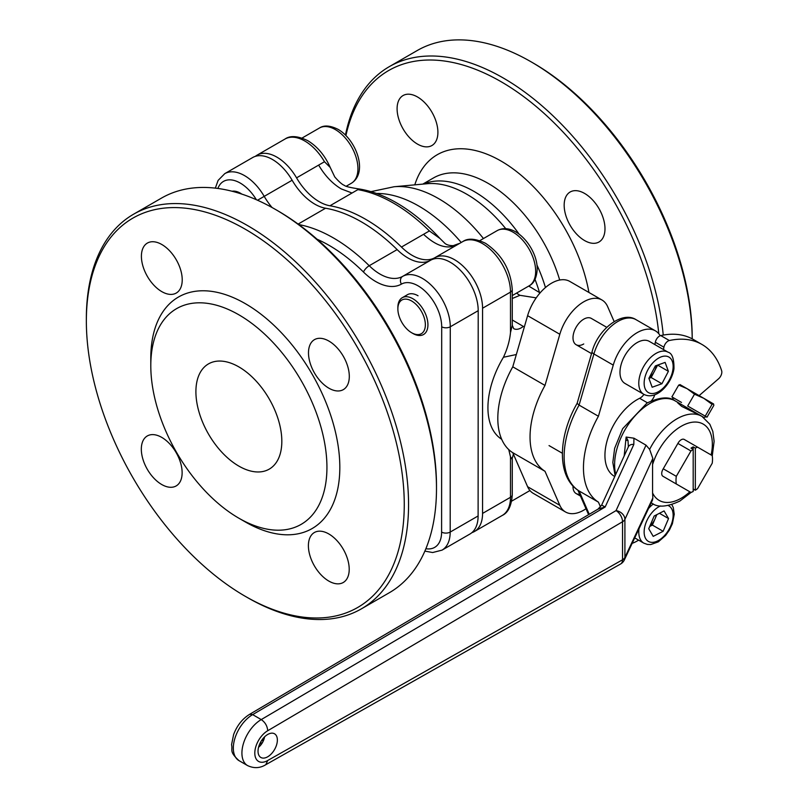 <?xml version="1.0" encoding="UTF-8"?>
<svg xmlns="http://www.w3.org/2000/svg" width="808" height="808" viewBox="0 0 808 808"><rect width="100%" height="100%" fill="white"/><g stroke="black" fill="none" stroke-linecap="round" stroke-linejoin="round"><path stroke-width="1.21" d="M417.494 96.97A28.856 16.665 -120 0 0 403.071 95.536A28.856 16.665 -120 0 0 398.647 118.665A28.856 16.665 -120 0 0 417.494 144.097A28.856 16.665 -120 0 0 431.926 145.521A28.856 16.665 -120 0 0 436.35 122.402A28.856 16.665 -120 0 0 417.494 96.97M584.578 193.425A28.856 16.665 -120 0 0 570.145 192.001A28.856 16.665 -120 0 0 565.721 215.13A28.856 16.665 -120 0 0 584.578 240.552A28.856 16.665 -120 0 0 599.011 241.986A28.856 16.665 -120 0 0 603.435 218.857A28.856 16.665 -120 0 0 584.578 193.425M606.768 327.331L591.335 318.423A15.19 8.767 120 0 0 583.74 319.17A15.19 8.767 120 0 0 573.821 332.553A15.19 8.767 120 0 0 576.144 344.723A15.19 8.767 120 0 0 583.74 343.976M614.151 321.564L607.656 306.656A36.451 21.048 120 0 0 601.97 300L569.741 281.396A36.451 21.048 120 0 0 551.521 283.204A36.451 21.048 120 0 0 527.604 315.675L512.767 366.822L544.996 385.426A75.942 43.844 120 0 0 544.996 471.286L559.823 505.313A36.451 21.048 120 0 0 565.509 511.969A36.451 21.048 120 0 0 586.002 508.747M601.97 300A36.451 21.048 120 0 0 583.74 301.808A36.451 21.048 120 0 0 559.823 334.27L544.996 385.426M462.873 241.531L456.944 244.945C447.248 249.591 436.118 246.036 423.554 234.31L429.391 230.936L440.006 238.522L445.026 243.481C446.996 244.965 449.743 245.683 453.268 245.642L458.722 243.652M440.017 238.532C426.291 223.594 411.848 211.726 396.678 202.919C383.487 195.304 370.549 190.587 357.863 188.779L357.873 189.648L329.947 205.767A151.894 87.698 60 0 1 365.711 219.342A151.894 87.698 60 0 1 401.465 247.056L423.554 234.31M533.26 63.075L531.119 61.832L533.26 63.075A224.796 129.785 60 0 1 692.214 338.401L692.214 338.855A227.836 131.542 -120 0 0 531.119 61.832A227.836 131.542 -120 0 0 531.109 61.832A227.836 131.542 -120 0 0 417.191 50.55L389.264 66.67A227.836 131.542 60 0 1 503.182 77.952A227.836 131.542 60 0 1 663.237 335.078M658.793 333.734A224.796 129.785 -120 0 0 501.041 81.679A224.796 129.785 -120 0 0 345.925 135.562M512.272 319.988L524.321 326.988M516.332 354.53L503.445 357.257A69.872 40.339 120 0 0 501.687 439.279M329.947 205.767A45.571 26.311 60 0 1 319.221 201.697A45.571 26.311 60 0 1 296.556 177.851A39.602 22.866 -120 0 0 257.055 155.166A39.602 22.866 -120 0 0 255.318 156.368M528.725 286.072L540.087 292.89M296.556 177.851L324.483 161.731L330.219 167.438L334.754 176.922C338.966 181.77 342.198 184.598 344.45 185.406L344.45 185.406C345.218 186.355 349.682 187.476 357.853 188.779M536.209 297.869L519.958 295.314L512.272 298.495M512.1 458.934L513.383 454.096M510.494 457.833C512.767 459.712 512.767 459.378 510.494 456.843L508.747 449.571M471.872 532.664A39.602 22.866 -120 0 0 474.367 531.553A39.602 22.866 -120 0 0 482.568 513.413L482.568 308.232A39.602 22.866 -120 0 0 465.347 268.438A39.602 22.866 -120 0 0 434.866 257.702A45.571 26.311 60 0 1 401.465 247.056M345.45 135.088A227.836 131.542 60 0 1 389.264 66.67M503.445 357.257C507.353 348.894 509.696 340.663 510.494 332.553L512.272 325.341L512.272 289.628A6.08 3.505 180 0 1 510.494 292.102A39.602 22.866 -120 0 0 482.487 243.602A39.602 22.866 -120 0 0 462.782 241.582M512.767 366.822A75.942 43.844 120 0 0 512.767 452.692L544.996 471.286M512.767 452.692L527.604 486.709A36.451 21.048 120 0 0 533.29 493.365L565.509 511.969M573.013 486.002A15.19 8.767 120 0 0 576.144 493.557A15.19 8.767 120 0 0 579.669 494.223M516.635 293.051A15.19 12.615 -105.5 0 0 519.958 295.314M535.027 279.386A111.191 64.196 -120 0 1 539.562 292.759A15.19 11.039 -43.8 0 0 539.38 293.718M238.825 518.18A124.553 71.912 -120 0 0 238.865 518.201A124.553 71.912 -120 0 0 326.937 467.388A124.553 71.912 -120 0 0 238.916 314.837A124.553 71.912 -120 0 0 150.793 365.66A124.553 71.912 -120 0 0 238.825 518.18M245.258 521.897A133.663 77.174 -120 0 0 245.309 521.928A133.663 77.174 -120 0 0 339.825 467.388A133.663 77.174 -120 0 0 245.359 303.677A133.663 77.174 -120 0 0 150.793 358.217L150.793 365.66M277.457 210.595A224.796 129.785 60 0 1 277.538 210.636A224.796 129.785 60 0 1 277.609 210.686A224.796 129.785 60 0 1 436.492 485.962L436.492 488.436A227.836 131.542 -120 0 0 275.467 209.444A227.836 131.542 -120 0 0 275.387 209.403A227.836 131.542 -120 0 0 161.469 198.112L133.542 214.231A227.836 131.542 60 0 1 247.541 225.563A227.836 131.542 60 0 1 396.314 426.341A227.836 131.542 60 0 1 361.378 608.858A227.836 131.542 60 0 1 247.46 597.577A227.836 131.542 60 0 1 247.379 597.526M361.378 608.858L389.305 592.739A227.836 131.542 -120 0 0 436.492 488.436M245.228 596.294A224.796 129.785 -120 0 0 245.309 596.334A224.796 129.785 -120 0 0 404.263 504.606A224.796 129.785 -120 0 0 245.39 229.29A224.796 129.785 -120 0 0 86.355 321.018A224.796 129.785 -120 0 0 245.228 596.294M328.906 341.077A28.856 16.665 -120 0 0 314.464 339.643A28.856 16.665 -120 0 0 310.04 362.762A28.856 16.665 -120 0 0 328.886 388.194A28.856 16.665 -120 0 0 343.319 389.628A28.856 16.665 -120 0 0 347.753 366.509A28.856 16.665 -120 0 0 328.906 341.077M161.822 244.511A28.856 16.665 -120 0 0 147.379 243.077A28.856 16.665 -120 0 0 142.955 266.196A28.856 16.665 -120 0 0 161.802 291.627A28.856 16.665 -120 0 0 176.245 293.062A28.856 16.665 -120 0 0 180.669 269.943A28.856 16.665 -120 0 0 161.822 244.511M161.741 437.391A28.856 16.665 -120 0 0 147.298 435.956A28.856 16.665 -120 0 0 142.875 459.075A28.856 16.665 -120 0 0 161.711 484.507A28.856 16.665 -120 0 0 176.154 485.941A28.856 16.665 -120 0 0 180.578 462.822A28.856 16.665 -120 0 0 161.741 437.391M328.816 533.957A28.856 16.665 -120 0 0 314.373 532.512A28.856 16.665 -120 0 0 309.949 555.631A28.856 16.665 -120 0 0 328.795 581.063A28.856 16.665 -120 0 0 343.238 582.507A28.856 16.665 -120 0 0 347.662 559.389A28.856 16.665 -120 0 0 328.816 533.957M215.332 188.133L218.109 180.406L224.755 173.649L252.682 157.53A39.521 22.816 60 0 1 272.458 159.489A39.521 22.816 60 0 1 292.132 180.234A45.571 26.311 -120 0 0 314.827 204.151A45.571 26.311 -120 0 0 325.574 208.232L298.132 224.079M241.804 194.102A21.261 12.282 -120 0 0 240.34 193.162A21.261 12.282 -120 0 0 232.088 191.243M418.049 295.768A21.261 12.282 -120 0 0 407.414 294.708A21.261 12.282 -120 0 0 407.04 294.94M298.788 224.563A151.894 87.698 60 0 1 369.226 265.721L397.142 249.601A45.571 26.311 -120 0 0 430.583 260.257A39.521 22.816 60 0 1 450.278 262.267A39.521 22.816 60 0 1 478.205 310.676L478.114 515.959A39.521 22.816 60 0 1 469.933 534.027L442.006 550.147A39.521 22.816 60 0 0 450.187 532.078L478.114 515.959M238.885 366.913A60.762 35.077 -120 0 0 208.484 363.893A60.762 35.077 -120 0 0 199.172 412.565A60.762 35.077 -120 0 0 238.845 466.105A60.762 35.077 -120 0 0 269.246 469.125A60.762 35.077 -120 0 0 278.558 420.453A60.762 35.077 -120 0 0 238.885 366.913M397.142 249.601A151.894 87.698 -120 0 0 325.574 208.232M86.355 321.018L86.355 318.534A227.836 131.542 60 0 1 133.542 214.231M693.183 488.981L695.335 490.224A25.826 14.908 120 0 0 697.567 488.618L712.212 463.247A25.826 14.908 120 0 0 712.212 455.601L684.235 439.451A6.08 3.505 -60 0 0 678.165 442.956L662.974 469.266A6.08 3.505 -60 0 0 662.974 476.286L678.165 485.053A6.08 3.505 -60 0 1 678.165 485.053L678.165 485.053M676.306 483.982A25.826 14.908 120 0 1 676.306 476.336L690.951 450.965A25.826 14.908 120 0 1 693.183 449.369L693.183 446.885A25.826 14.908 -60 0 0 691.032 448.127L693.183 449.369L693.183 491.456A25.826 14.908 120 0 1 690.951 492.436L663.237 476.437M693.183 446.885L695.335 448.127A25.826 14.908 120 0 1 697.567 447.147M690.951 450.965L677.892 443.43M676.306 476.336L663.237 468.802M695.335 490.224L695.335 448.127M632.159 543.33A36.451 21.048 120 0 0 638.593 540.128M577.114 403.384L592.062 351.813C597.769 329.381 622.2 310.484 636.058 319.685A36.451 21.048 120 0 0 593.91 353.954L579.084 405.101L577.124 403.344C557.762 436.764 556.641 477.286 578.962 490.9L598.415 502.132L600.516 506.949M589.244 514.292L579.084 490.971A75.942 43.844 120 0 1 579.084 405.101L598.415 416.261A75.942 43.844 120 0 0 598.415 502.132M660.187 335.744A36.451 21.048 120 0 0 655.389 330.846A36.451 21.048 120 0 0 613.252 365.115L598.415 416.261M614.383 476.296L614.383 476.296A45.571 26.311 120 0 1 607.889 438.178A45.571 26.311 120 0 1 639.633 398.304A9.11 5.262 120 0 0 643.946 394.395M699.132 395.607L718.585 378.77A6.08 3.505 120 0 0 721.645 370.721A112.403 64.892 120 0 0 701.95 344.45A112.403 64.892 120 0 0 669.357 340.532A6.08 3.505 120 0 0 663.913 347.208L663.469 349.541M701.95 344.45L693.365 339.491A112.403 64.892 120 0 0 660.762 335.572L669.357 340.532M663.913 347.208L655.318 342.249L654.874 344.582M654.732 394.779A9.11 5.262 -60 0 1 651.349 400.839M655.318 342.249A6.08 3.505 -60 0 1 660.762 335.572M267.69 756.793A13.665 7.888 120 0 0 276.841 743.976A13.665 7.888 120 0 0 273.619 733.391A13.665 7.888 120 0 0 267.69 734.472A13.665 7.888 120 0 0 259.014 745.744A13.665 7.888 120 0 0 260.065 756.884A13.665 7.888 120 0 0 267.69 756.793M258.55 747.299A10.989 6.343 120 0 0 264.559 736.886M249.621 714.333C242.339 718.837 237.007 725.574 233.623 734.523L231.563 744.673C232.936 750.38 228.805 751.258 238.986 760.631A27.341 15.786 120 0 1 234.795 738.724A27.341 15.786 120 0 1 252.662 714.625L249.621 714.322L598.031 509.111L605.162 507L252.662 714.625L261.247 719.585L616.039 510.616L646.026 445.168L649.632 449.379L652.834 458.439L624.907 519.382A9.11 7.141 -155.4 0 0 616.039 510.616A9.11 5.212 -120.5 0 1 622.544 521.746L267.721 730.735C267.317 725.998 265.165 722.281 261.247 719.585A27.341 15.786 -60 0 0 243.39 743.683A27.341 15.786 -60 0 0 247.581 765.59C253.934 768.57 260.014 768.267 265.802 764.691L267.721 760.5L622.544 559.782L622.544 521.746A9.11 5.262 180 0 0 624.907 519.382L624.907 557.419L652.834 498.011L652.581 492.971A44.046 25.432 120 0 0 681.195 498.223A44.046 25.432 120 0 0 689.85 491.809M652.834 498.011L652.48 500.101L624.352 559.934A9.11 7.232 -154.8 0 0 624.907 557.419A9.11 5.262 0 0 1 622.544 559.782A9.11 5.313 -119.5 0 1 620.595 563.994L265.802 764.691M677.771 402.96L681.72 406.404L701.96 416.362A50.126 28.936 -60 0 0 676.902 418.847A50.126 28.936 -60 0 0 649.632 449.379M624.18 455.954L626.129 437.057L633.937 438.189L646.026 445.168M711.121 454.975A44.046 25.432 120 0 0 681.195 426.291A44.046 25.432 120 0 0 652.581 464.58L652.581 492.971M652.581 464.58L652.834 458.439M633.937 438.189L633.825 444.471L605.162 507L601.667 505.091L628.341 446.875A6.08 4.757 24.6 0 1 633.825 444.471M628.341 446.875L628.028 440.522L626.129 437.057M628.028 440.522L625.685 440.239M397.869 308.919A19.442 11.221 -120 0 0 411.615 332.724A19.442 11.221 -120 0 0 425.361 324.796A19.442 11.221 -120 0 0 411.615 300.98A19.442 11.221 -120 0 0 397.869 308.919L397.869 307.434A21.261 12.282 60 0 1 402.273 297.697A21.261 12.282 60 0 1 418.655 303.394A21.261 12.282 60 0 1 427.937 324.796A21.261 12.282 60 0 1 423.533 334.522A21.261 12.282 60 0 1 412.898 333.472L411.615 332.724M656.258 514.928A12.15 7.019 -60 0 1 655.096 518.716A12.15 7.019 -60 0 1 649.945 525.897M656.833 514.635L652.379 525.079L649.713 526.452M663.126 531.28L653.217 536.371L648.733 528.735L654.167 516.009L664.065 510.919L668.549 518.554L663.126 531.28L652.379 525.079M659.439 513.292L668.549 518.554M656.349 365.539A12.15 7.019 -60 0 1 656.349 365.59A12.15 7.019 -60 0 1 654.419 371.326A12.15 7.019 -60 0 1 649.248 377.639M620.281 368.478A24.301 14.029 -60 0 1 632.098 346.38A24.301 14.029 -60 0 1 649.309 341.37L668.105 352.217A24.301 14.029 -60 0 0 650.895 357.237A24.301 14.029 -60 0 0 639.077 379.326A24.301 14.029 -60 0 0 643.804 394.314L625.008 383.467A24.301 14.029 -60 0 1 620.281 368.478M657.641 365.085L651.177 377.538L648.905 378.356M652.167 387.234L648.895 378.316L655.369 365.903L665.115 362.398L668.388 371.316L661.924 383.739L652.167 387.234M657.651 365.115L668.388 371.316M651.177 377.538L661.924 383.739M699.061 414.686L673.236 399.778L703.839 417.443L706.232 416.807M706.313 416.776L705.232 416.15L712.06 404.333L713.565 403.939L713.838 405.353L707.01 417.17L687.679 406.01L694.496 394.193L703.819 398.324L712.06 404.333M687.679 406.01L694.547 409.979M681.498 402.445L671.892 396.89L678.71 385.083L687.143 388.688L694.496 394.193M705.232 416.15L698.365 412.181M678.063 400.465L672.963 397.516M680.144 384.648L678.71 385.083M713.494 403.899L679.982 384.588M429.391 230.936A151.894 87.698 -120 0 0 393.637 203.212A151.894 87.698 -120 0 0 357.873 189.648M324.483 161.731A39.602 22.866 -120 0 0 304.788 141.006A39.602 22.866 -120 0 0 284.982 139.047C290.274 135.33 297.889 135.885 307.828 140.703C317.494 146.612 324.957 155.53 330.219 167.438M414.797 184.85A127.593 73.659 60 0 1 501.041 161.044A127.593 73.659 60 0 1 588.931 292.476M559.681 280.022A109.363 63.145 -120 0 0 488.153 183.376A109.363 63.145 -120 0 0 433.472 177.952L422.796 184.113M423.453 184.062A109.363 63.145 60 0 1 474.104 191.476A109.363 63.145 60 0 1 519.16 234.199M536.966 265.044A109.363 63.145 60 0 1 545.461 287.537M318.645 165.105C324.978 175.78 332.532 183.729 341.309 188.941L352.036 193.021M505.768 228.704A111.191 64.196 -120 0 0 466.761 194.223A111.191 64.196 -120 0 0 427.351 183.699L394.072 186.749A125.684 72.558 60 0 1 438.623 198.647A125.684 72.558 60 0 1 483.457 238.542M461.216 242.481A130.623 75.417 -120 0 0 418.786 206.06A130.623 75.417 -120 0 0 376.548 193.476M512.272 459.096L512.272 494.819A6.08 3.505 180 0 1 510.494 497.294L510.494 456.843M456.944 244.945L434.866 257.702M510.494 332.553L510.494 292.102L482.568 308.232M512.272 494.819C511.454 505.869 508.131 512.737 502.283 515.423A39.602 22.866 -120 0 0 510.494 497.294L482.568 513.413M527.604 315.675L559.823 334.27M527.604 486.709L559.823 505.313M512.272 325.341L513.686 328.624A15.19 8.767 120 0 0 523.342 326.381M425.877 548.713A33.441 19.311 -120 0 0 441.602 532.078L441.693 326.796A33.441 19.311 -120 0 0 427.139 293.183A33.441 19.311 -120 0 0 401.394 284.123A51.641 29.815 60 0 1 375.659 281.497A51.641 29.815 60 0 1 363.489 272.054A145.814 84.183 -120 0 0 317.079 239.239M363.489 272.054A6.08 2.141 134.6 0 1 369.226 265.721A45.571 26.311 -120 0 0 379.962 274.053A45.571 26.311 -120 0 0 402.667 276.376A39.521 22.816 60 0 1 422.352 278.386A39.521 22.816 60 0 1 450.278 326.796L478.205 310.676M224.755 173.649A39.521 22.816 60 0 1 244.531 175.619A39.521 22.816 60 0 1 264.206 196.354A45.571 26.311 -120 0 0 272.074 207.525M292.132 180.234L257.53 200.233M430.583 260.257L402.667 276.376A6.08 4.959 -119.6 0 0 401.394 284.123M256.358 199.717A33.441 19.311 -120 0 0 217.897 188.456M441.693 326.796A6.08 3.505 0 0 0 450.278 326.796L450.187 532.078A6.08 3.505 0 0 1 441.602 532.078M592.062 351.813A6.08 1.949 16.2 0 0 593.91 353.954L613.252 365.115M647.43 402.808L639.633 398.304M267.721 730.735A18.23 10.524 120 0 0 267.69 730.755A18.23 10.524 120 0 0 254.803 753.076A18.23 10.524 120 0 0 267.69 760.52A18.23 10.524 120 0 0 267.721 760.5M691.224 492.335L679.942 501C667.176 507 657.803 507.727 651.844 503.182A50.126 28.936 -60 0 1 651.208 502.798M678.013 402.536L675.114 400.859A50.126 28.936 120 0 0 650.046 403.344A50.126 28.936 120 0 0 615.746 474.357M262.57 742.39L259.661 744.077M319.433 128.018C323.947 124.998 330.149 125.432 338.037 129.341C356.156 139.562 368.478 172.659 351.329 183.275A31.896 18.412 -120 0 0 356.217 157.712A31.896 18.412 -120 0 0 335.381 129.603A31.896 18.412 -120 0 0 319.433 128.018L302.061 138.047M529.058 491.102A31.896 18.412 -120 0 0 529.937 490.537L511.686 501.132M497.162 230.633C514.928 221.089 537.421 248.309 537.219 269.104C536.653 277.891 533.937 283.487 529.058 285.881A31.896 18.412 -120 0 0 535.664 271.276A31.896 18.412 -120 0 0 521.736 239.178A31.896 18.412 -120 0 0 497.162 230.633L479.8 240.653M660.56 505.939A20.503 11.837 120 0 0 645.047 525.665A20.503 11.837 120 0 0 650.713 542.239A20.503 11.837 120 0 0 670.185 527.109A20.503 11.837 120 0 0 668.216 505.545M634.714 537.886L643.804 543.138A24.301 14.029 -60 0 1 638.987 528.816M648.541 508.474A24.301 14.029 -60 0 1 653.359 503.98M672.892 369.7A20.503 11.837 120 0 0 661.338 356.813A20.503 11.837 120 0 0 644.4 379.932A20.503 11.837 120 0 0 655.945 392.829A20.503 11.837 120 0 0 672.892 369.7M512.272 289.628C510.808 269.882 501.889 254.439 485.527 243.299C475.528 238.501 467.953 237.926 462.822 241.562M394.072 186.749L370.983 191.648M502.283 515.423L474.367 531.553M284.982 139.047L257.055 155.166M238.865 518.201L245.309 521.928M245.309 596.334L247.46 597.577M424.867 551.106L432.654 552.531L442.006 550.147M277.538 210.636L275.387 209.403M562.358 453.268L549.046 445.592M636.058 319.685L655.389 330.846M588.588 514.676L577.922 490.214M693.183 490.345L694.011 489.456M712.262 455.894L714.12 441.33L712.828 431.432L709.828 424.23L701.96 416.362M615.13 475.7L612.828 462.439L614.646 448.319L622.675 428.674L647.016 403.041C659.783 397.041 669.145 396.314 675.114 400.859M651.844 503.182L651.208 502.818M238.986 760.631L247.581 765.59M620.595 563.994A9.11 9.11 0 0 0 624.352 559.934M601.667 505.091L598.031 509.111M261.186 741.138L263.842 739.603M346.208 186.234L351.329 183.275M512.272 295.576L529.058 285.881M402.273 297.697L407.798 294.506M643.804 543.138L647.37 544.43L650.753 544.552L658.318 541.855L665.59 535.492L669.448 529.998L672.397 523.685L674.246 514.231L673.276 507.555L671.842 504.616M576.144 493.557L580.457 496.041M643.804 394.314C656.217 400.899 671.7 383.972 673.963 368.721C674.104 358.782 672.145 353.288 668.105 352.217M576.144 344.723L591.547 353.621M673.236 399.778L672.599 397.385"/></g></svg>
